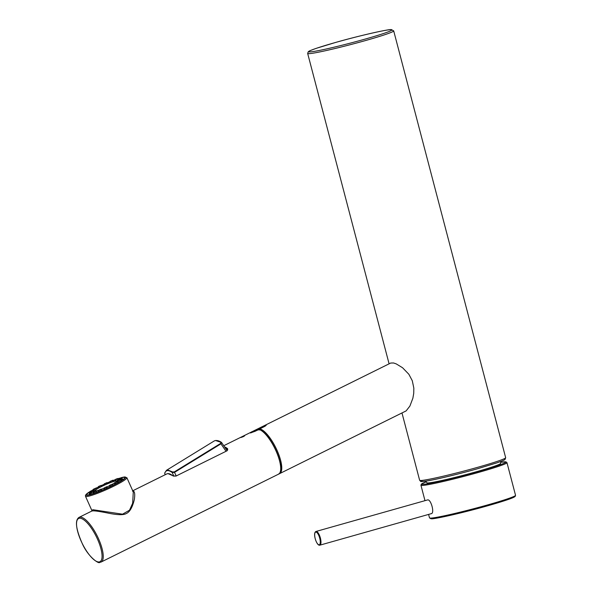 <?xml version="1.0" encoding="UTF-8"?>
<svg xmlns="http://www.w3.org/2000/svg" width="592" height="592" viewBox="0 0 592 592"><rect width="100%" height="100%" fill="white"/><g stroke="black" fill="none" stroke-linecap="round" stroke-linejoin="round"><path stroke-width="0.89" d="M88.77 494.853A19.299 2.131 155.8 0 1 89.466 494.068M122.581 479.217A19.299 2.131 155.8 0 1 123.632 479.209M94.113 491.36L95.046 491.071M116.476 481.651L117.823 481.03M98.731 488.023L98.39 486.639L101.306 485.351L98.842 486.306M101.469 486.587L100.862 485.692L101.306 485.351M99.611 486.025L100.092 485.973L99.611 486.025M94.047 491.271L93.595 489.266L96.289 487.926L93.603 489.11M96.97 489.059L96.289 487.926M90.694 491.693L90.598 491.293L93.085 490.058L90.176 491.338M94.158 491.575L96.059 490.842L94.158 491.575L92.663 490.102M91.035 490.931L92.234 490.465L90.983 490.99M89.866 492.418L91.782 491.316L89.081 492.514L89.866 492.418L89.999 492.884M89.777 492.278L91.079 491.693L89.777 492.278M91.508 492.47L92.966 491.634L90.051 492.921L91.508 492.47L92.041 494.017M93.366 493.21L92.522 491.967L92.966 491.634M90.495 492.581L90.051 492.921L90.435 494.475M90.902 492.574L92.115 491.974L90.857 492.574M96.992 492.322L96.059 490.842M93.381 492.019L93.669 493.499M94.246 491.774L95.186 491.242L94.069 491.797M100.588 489.488L98.102 490.45L100.588 489.488L101.21 490.664M101.868 490.391L100.588 489.214M98.102 490.45L98.524 490.398L98.82 491.619M99.301 489.998L99.811 489.614L99.301 489.998M106.656 486.757L107.441 487.978L106.656 486.757L103.94 488.097L106.649 486.75M112.517 484.093L109.601 485.381L112.517 484.093L112.073 484.434L112.769 485.455M110.053 485.048L109.601 485.381L109.957 486.816M111.303 484.715L110.815 484.767L111.303 484.715M117.32 481.474L114.626 482.813L117.32 481.474L118.067 482.702M114.633 482.658L114.974 484.345M120.317 479.446L117.823 480.682L120.738 479.402L120.317 479.446L121.597 480.623M117.823 480.682L118.252 480.63L118.666 482.369M119.88 479.809L118.681 480.275L119.932 479.749M121.049 478.321L119.133 479.416L121.049 478.321M121.138 478.462L119.828 479.039L121.138 478.462M119.406 478.269L117.949 479.106L120.413 478.151L119.406 478.269M118.393 478.765L117.949 479.106L118.252 480.356M120.65 478.499L120.864 477.818M120.006 478.158L118.792 478.765L120.058 478.173M115.64 479.298L117.542 478.558L115.64 479.298M114.863 479.742L115.137 481.155M117.934 479.276L117.542 478.558M116.661 478.965L115.729 479.498L116.846 478.935M110.327 481.244L112.813 480.29L110.327 481.244M109.897 481.57L110.319 481.525L110.578 482.598M113.679 481.533L112.391 480.334M111.607 480.741L111.096 481.126L111.607 480.741M104.273 483.827L106.974 482.635L104.273 483.827M259.437 430.029L259.821 428.845L264.195 426.677C266 425.648 266.592 425.093 265.971 424.997L266.23 425.063M224.553 446.871A24.901 8.081 63.7 0 1 227.661 448.751L226.988 450.815M227.661 448.751L227.121 450.749L176.002 476.064L173.301 476.005M427.269 500.025L427.528 499.951C430.813 498.634 435.053 513.553 431.131 513.701L319.895 545.158A7.119 2.412 74.2 0 1 319.828 545.173M255.256 431.228L255.041 431.028C250.941 432.552 250.246 432.634 252.939 431.265L252.125 431.664C251.001 432.071 250.586 432.493 250.89 432.93M252.939 431.265L261.383 427.076L262.73 427.402M264.92 426.284L264.92 426.284C265.083 425.507 263.899 425.774 261.383 427.076L261.383 427.076M244.03 436.252L243.016 436.778M241.647 437.288L242.942 436.622M244.437 435.978L241.092 437.451M244.563 435.601C244.311 436.245 243.001 436.889 240.641 437.54L244.718 435.638M90.162 491.649A20.905 2.309 -24.2 0 0 86.75 494.734A20.905 2.309 -24.2 0 0 88.097 494.949A20.905 2.309 -24.2 0 0 109.905 486.839A20.905 2.309 -24.2 0 0 124.89 477.618A20.905 2.309 -24.2 0 0 123.536 477.404A20.905 2.309 -24.2 0 0 120.99 477.936M118.718 478.61A20.905 2.309 -24.2 0 0 118 478.839M114.641 480.031A20.905 2.309 -24.2 0 0 113.146 480.6M109.897 481.903A20.905 2.309 -24.2 0 0 107.226 483.028M104.347 484.3A20.905 2.309 -24.2 0 0 101.528 485.603M98.45 487.098A20.905 2.309 -24.2 0 0 96.614 488.03M93.455 489.71A20.905 2.309 -24.2 0 0 92.907 490.021M126.873 477.7L133.281 491.989L132.66 503.222L129.515 510.2L122.551 514.174L92.885 509.727L91.893 510.556L85.485 496.266A22.681 2.509 155.8 0 0 86.957 496.503A22.681 2.509 -24.2 0 0 87.076 496.488A22.681 2.509 -24.2 0 0 110.771 487.63A22.681 2.509 -24.2 0 0 126.873 477.7L124.549 476.952L120.679 477.84M132.453 491.123C134.591 490.613 135.213 493.454 134.317 499.655C132.371 507.507 129.67 512.139 126.222 513.567C123.469 515.225 117.194 515.025 107.411 512.968C99.108 511.333 94.135 510.652 92.493 510.911L91.73 511.096L91.893 510.556M259.355 429.577L251.267 432.108L223.761 445.709M425.752 481.155L426.928 482.828A38.08 1.998 -14.7 0 0 429.252 482.85A38.08 1.998 -14.7 0 0 470.004 473.504A38.08 1.998 -14.7 0 0 500.566 463.506L500.773 461.471M262.53 426.521L390.683 363.044L393.539 362.97L396.196 363.873L402.553 367.736L408.857 374.262L412.291 380.737L413.83 388.123L413.734 393.303L412.876 398.224L409.886 406.09L406.127 410.892L279.616 473.63A24.901 8.081 -116.3 0 0 277.219 450.734A24.901 8.081 -116.3 0 0 259.821 428.845M263.869 425.848L265.971 424.997M173.826 476.168L172.265 472.601L174.61 472.312L220.971 443.815L221.63 442.579L221.275 442.246C221.134 442.239 217.767 439.582 214.408 440.855L215.495 440.5L220.853 442.283L220.661 443.423L226.003 451.208M165.264 474.68L164.828 473.681M176.179 475.879L174.3 471.92L172.575 471.957L167.632 469.915L166.493 470.3L214.408 440.855M95.556 490.997A11.833 1.31 155.8 0 1 94.949 490.857A11.833 1.31 155.8 0 1 101.713 486.469A11.833 1.31 155.8 0 1 116.535 481.17A11.833 1.31 155.8 0 1 116.025 481.91M114.434 483.02A11.833 1.31 155.8 0 1 112.584 484.101L113.316 485.188M109.609 485.64A11.833 1.31 155.8 0 1 106.797 486.972M103.97 488.208A11.833 1.31 155.8 0 1 101.232 489.31M98.198 490.376A11.833 1.31 155.8 0 1 96.341 490.879M98.797 486.594L99.212 487.764M100.211 487.231L99.848 486.195M101.979 486.335L101.343 485.403M94.357 489.029L95.023 490.568M96.008 489.702L95.497 488.526M91.605 490.901L91.997 491.649M93.492 491.959L92.655 490.383M92.004 491.856L91.767 491.471M89.074 492.67L89.636 494.668L89.066 492.67M93.277 492.085L93.003 491.686M90.458 492.877L90.968 494.327M95.837 492.744L95.268 491.441M94.135 491.945L94.661 493.158M99.53 490.013L100.107 491.108M107.33 488.03L106.641 486.913M103.94 488.111L104.296 489.369L103.94 488.111M105.065 489.036L104.74 487.852M105.827 487.371L106.471 488.415M113.279 485.203L112.554 484.145M110.008 485.336L110.445 486.58M111.466 486.099L111.059 484.929M115.388 482.576L115.943 483.849M117.038 483.257L116.528 482.073M119.251 480.245L119.976 481.614M120.99 481.007L120.309 479.72M120.035 479.557L119.924 479.172M119.133 479.424L119.251 479.853L119.133 479.424M121.02 478.691L122.033 480.341M122.81 479.816L121.834 478.225M121.841 478.077L122.914 479.742L121.841 478.07M118.356 479.061L118.718 480.097M121.168 478.269L120.894 477.87M117.616 481.148L116.75 479.165M115.61 479.661L116.21 481.03M112.983 481.755L112.384 480.615M111.326 481.133L111.851 482.132M105.346 484.759L105.058 483.731M107.581 483.79L106.96 482.783M106.146 483.25L106.708 484.16M107.692 483.745L106.974 482.628L107.685 483.745M335.02 42.617A43.046 2.264 165.3 0 1 335.657 42.439A43.046 2.264 165.3 0 1 389.173 29.785A43.046 2.264 165.3 0 1 365.619 38.961A43.046 2.264 165.3 0 1 364.983 39.139A43.046 2.264 165.3 0 1 311.459 51.793A43.046 2.264 165.3 0 1 335.02 42.617M393.695 30.88L391.312 29.6C389.906 28.882 359.921 35.453 335.627 42.439L316.624 48.226C308.203 51.215 309.579 50.942 308.284 51.719L307.662 53.45A44.474 2.338 165.3 0 0 365.826 40.463A44.474 2.338 165.3 0 0 366.485 40.278A44.474 2.338 165.3 0 0 393.695 30.88L505.664 457.697A44.474 2.338 165.3 0 1 478.765 467.007A44.474 2.338 165.3 0 1 477.803 467.28A44.474 2.338 165.3 0 1 419.632 480.267L401.998 413.024M478.61 468.442A43.046 2.264 165.3 0 1 477.729 468.694M279.076 473.829A24.901 8.081 -116.3 0 0 279.616 473.63L278.64 473.948M506.974 462.678L505.997 461.864L500.78 462.278A43.586 2.287 165.3 0 1 478.75 471.387A43.586 2.287 165.3 0 1 478.58 471.439A43.586 2.287 165.3 0 1 432.323 482.902A43.586 2.287 165.3 0 1 426.144 481.866L421.341 484.101L420.942 485.248A44.474 2.338 165.3 0 0 479.106 472.261A44.474 2.338 165.3 0 0 479.283 472.209A44.474 2.338 165.3 0 0 506.974 462.678L515.543 495.326A44.474 2.338 165.3 0 1 487.934 504.835A44.474 2.338 165.3 0 1 487.675 504.909A44.474 2.338 165.3 0 1 429.511 517.896L431.472 518.777C433.625 519.339 463.603 512.694 487.608 505.797A43.586 2.287 165.3 0 0 487.845 505.731M278.558 474.155C287.638 471.21 269.937 431.302 259.155 429.385L258.933 429.407A24.901 8.081 -116.3 0 1 276.242 451.452A24.901 8.081 -116.3 0 1 278.558 474.155L101.106 562.037A24.901 8.081 63.7 0 0 98.035 537.677A24.901 8.081 63.7 0 0 80.098 517.119A24.901 8.081 63.7 0 0 79.92 517.134A24.901 8.081 -116.3 0 0 79.002 517.401L91.738 511.096M225.086 447.656A24.546 7.962 63.7 0 1 227.432 449.195L227.742 449.89M172.931 475.857A24.901 8.081 -116.3 0 0 167.854 473.637A24.901 8.081 -116.3 0 0 167.736 473.644A24.901 8.081 -116.3 0 0 166.818 473.911L132.741 490.79M79.498 518.244A24.094 7.822 63.7 0 1 79.668 518.229A24.094 7.822 63.7 0 1 97.606 539.393A24.094 7.822 63.7 0 1 99.101 561.941A24.094 7.822 -116.3 0 1 98.931 561.956A24.094 7.822 -116.3 0 1 80.993 540.792A24.094 7.822 -116.3 0 1 79.498 518.244M85.485 496.266L85.5 495.238L86.543 493.972L90.125 491.478A21.793 2.412 155.8 0 0 87.35 495.319A21.793 2.412 -24.2 0 0 87.461 495.312A21.793 2.412 155.8 0 0 113.383 485.27A21.793 2.412 155.8 0 0 124.29 477.026A21.793 2.412 -24.2 0 0 124.172 477.041A21.793 2.412 155.8 0 0 120.753 477.825M319.206 544.795A6.579 2.227 74.2 0 1 319.147 544.803A6.579 2.227 74.2 0 1 315.255 538.787A6.579 2.227 74.2 0 1 315.743 532.097A6.579 2.227 74.2 0 1 315.81 532.09A6.579 2.227 74.2 0 1 319.695 538.106A6.579 2.227 74.2 0 1 319.206 544.795M316.091 531.446A7.119 2.412 74.2 0 1 316.158 531.438A7.119 2.412 74.2 0 1 320.331 537.847A7.119 2.412 74.2 0 1 319.895 545.158L319.687 545.195C316.579 545.905 312.369 532.793 316.024 531.461A7.119 2.412 74.2 0 1 316.091 531.446M255.041 431.028L262.582 427.291M92.13 490.309A21.793 2.412 155.8 0 1 93.425 489.584L92.071 490.331M96.548 487.941A21.793 2.412 155.8 0 1 98.427 486.994L96.548 487.934M101.476 485.521A21.793 2.412 155.8 0 1 104.325 484.204M107.174 482.946A21.793 2.412 155.8 0 1 109.868 481.799L107.167 482.939M113.079 480.512A21.793 2.412 155.8 0 1 114.619 479.92L113.079 480.504M117.919 478.728A21.793 2.412 155.8 0 1 119.554 478.195M92.493 510.911L92.885 509.727M227.121 450.749L175.868 476.123M176.002 476.064L173.219 475.872L167.973 473.607L166.818 473.911M250.512 432.93L255.315 431.205M250.742 432.937L250.29 432.759M280.43 471.35A24.546 7.962 -116.3 0 0 274.947 448.151A24.546 7.962 -116.3 0 0 259.821 429.733M487.593 505.805A43.586 2.287 165.3 0 1 430.932 518.111M514.404 496.207A43.586 2.287 165.3 0 1 487.882 505.723L487.608 505.797M477.677 468.709A43.046 2.264 165.3 0 1 435.224 479.365A43.046 2.264 165.3 0 1 422.666 480.334M164.865 472.823L164.724 473.452A24.361 7.925 64.2 0 1 172.265 472.601A0.533 0.422 -51.9 0 1 172.575 471.957M174.3 471.92L220.661 443.423M220.853 442.283L221.408 442.394L220.853 442.283M102.016 486.321L101.373 485.373M98.686 488.052L98.339 486.639M97.229 488.896L96.518 487.889M93.699 490.761L93.366 489.295M94.239 491.53L93.159 489.991M90.228 491.9L90.11 491.419M93.314 492.063L93.025 491.649M90.384 494.49L89.991 492.914M97.288 492.211L96.296 490.805M93.447 493.573L93.136 492.211M101.965 490.354L101.084 489.096M98.346 491.804L98.035 490.531M109.905 486.839L109.55 485.381M114.759 484.456L114.397 482.843M118.341 482.547L117.549 481.444M118.119 482.236L117.764 480.763M121.678 480.571L120.805 479.328M118.208 480.393L117.889 479.106M121.205 478.247L120.923 477.833M114.907 481.207L114.619 479.934M118.067 478.943L117.778 478.528M110.105 482.776L109.838 481.651M113.782 481.503L112.88 480.223M505.664 457.697L505.057 459.422C503.77 460.191 505.198 459.903 496.866 462.87L477.7 468.701C459.311 473.926 436.585 479.416 426.891 480.978C418.359 482.066 421.534 481.585 419.632 480.267M79.002 517.401C74.77 520.22 75.85 528.93 82.244 543.523C87.993 556.732 98.945 564.257 99.7 562.4L101.106 562.037M316.024 531.461L427.394 499.981M261.39 427.076L252.125 431.664M119.636 478.158L117.912 478.721M104.318 484.204L101.469 485.514M255.278 431.205L258.896 429.415M487.867 505.731C500.203 502.216 508.587 499.53 513.005 497.657L515.144 496.473L515.543 495.326M420.942 485.248L424.982 500.662M428.601 514.426L429.511 517.896M307.662 53.45L389.092 363.836M227.121 450.645L221.63 442.579M165.175 474.725L164.665 473.089L166.493 470.3M116.535 481.17L116.75 481.651"/></g></svg>
